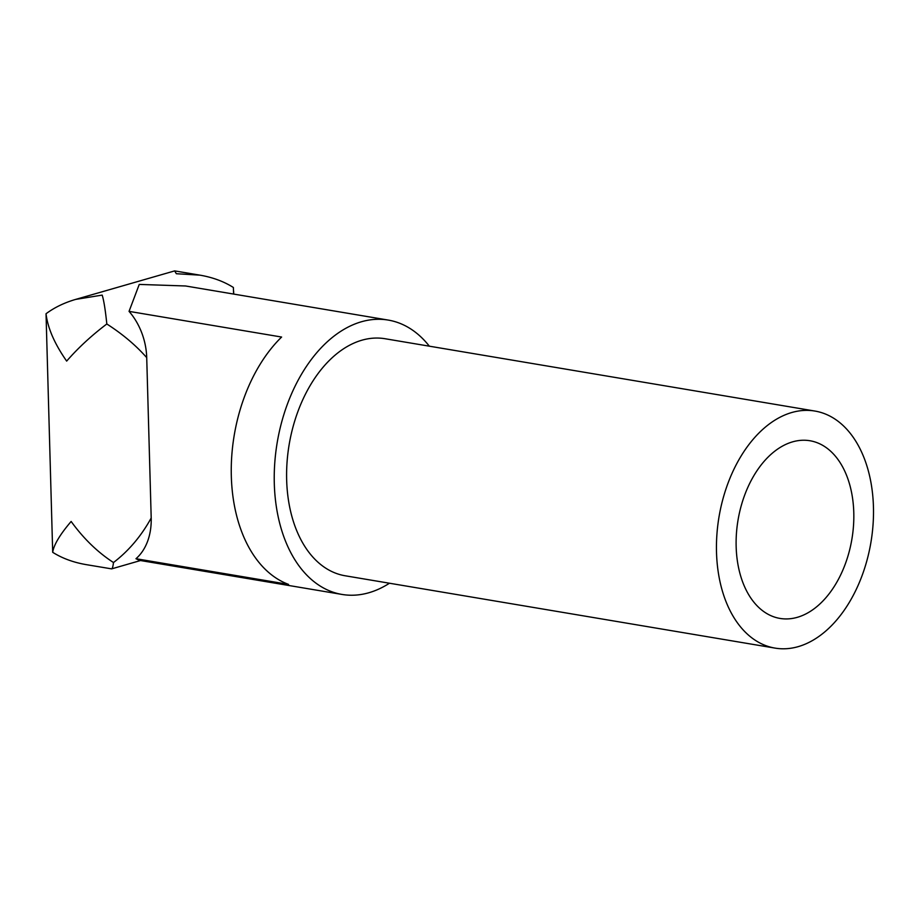 <?xml version="1.0" encoding="UTF-8"?>
<svg xmlns="http://www.w3.org/2000/svg" width="919" height="919" viewBox="0 0 919 919"><rect width="100%" height="100%" fill="white"/><g stroke="black" fill="none" stroke-linecap="round" stroke-linejoin="round"><path stroke-width="1.38" d="M791.707 412.539A120.194 77.024 -80.4 0 1 814.912 411.057A120.194 77.024 -80.4 0 1 873.05 524.6A120.194 77.024 -80.4 0 1 798.243 646.631A120.194 77.024 -80.4 0 1 775.027 648.102A120.194 77.024 -80.4 0 1 716.9 534.559A120.194 77.024 -80.4 0 1 791.707 412.539M775.027 648.102L345.188 575.776A120.194 77.024 -80.4 0 1 287.05 462.234A120.194 77.024 -80.4 0 1 361.856 340.214A120.194 77.024 -80.4 0 1 385.072 338.732L814.912 411.057M389.461 583.232A139.114 89.154 -80.4 0 1 368.91 592.732A139.114 89.154 -80.4 0 1 342.04 594.444A139.114 89.154 -80.4 0 1 274.758 463.027A139.114 89.154 -80.4 0 1 361.339 321.788A139.114 89.154 -80.4 0 1 388.209 320.076A139.114 89.154 -80.4 0 1 429.345 346.187M388.209 320.076L185.581 285.981L139.251 284.419L129.051 311.369A56.783 41.665 73.9 0 1 146.718 357.64C135.932 345.372 122.641 334.148 106.822 323.982C91.578 335.492 78.195 347.864 66.662 361.098C54.612 343.89 47.731 328.117 46.03 313.747L52.693 552.308C53.796 544.875 59.942 534.582 71.142 521.452C83.526 538.557 97.632 552.25 113.485 562.531C128.694 550.906 141.262 536.064 151.198 517.994A56.783 41.665 73.9 0 1 135.966 558.718L139.412 560.349L342.04 594.444M736.153 546.552A90.096 57.736 -80.4 0 1 809.926 440.741A90.096 57.736 -80.4 0 1 853.785 512.618A90.096 57.736 -80.4 0 1 780.024 618.43A90.096 57.736 -80.4 0 1 736.153 546.552M199.928 275.149L176.322 273.724L174.656 270.898L199.928 275.149C212.645 277.331 223.799 281.444 233.38 287.475L233.61 294.057M174.656 270.898L75.68 299.399L102.181 295.102C103.813 300.272 105.363 309.887 106.822 323.982M46.03 313.747C54.462 307.486 64.353 302.696 75.68 299.399M146.718 357.64L151.198 517.994M113.485 562.531C113.014 566.506 112.394 568.608 111.636 568.872L86.156 564.622C73.44 562.439 62.285 558.338 52.693 552.308M129.051 311.369L281.616 337.043A139.114 89.154 99.6 0 0 231.324 476.214A139.114 89.154 99.6 0 0 288.532 584.392L135.966 558.718M233.61 291.059L233.702 294.069M111.636 568.872L140.515 560.533"/></g></svg>
